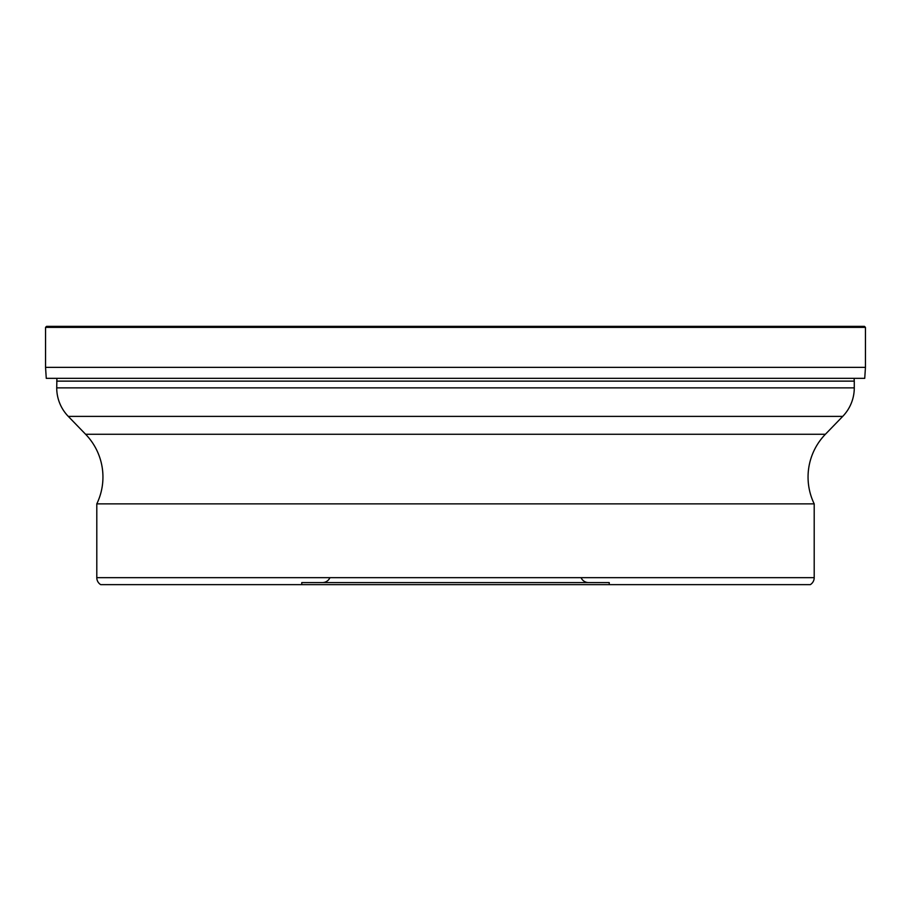 <?xml version="1.0" encoding="UTF-8"?>
<svg xmlns="http://www.w3.org/2000/svg" width="911" height="911" viewBox="0 0 911 911"><rect width="100%" height="100%" fill="white"/><g stroke="black" fill="none" stroke-linecap="round" stroke-linejoin="round"><path stroke-width="1.37" d="M45.55 367.361L45.55 327.379L865.45 327.379L865.45 367.361L45.55 367.361L46.267 378.338L864.733 378.338L865.45 367.361M859.027 378.338L51.973 378.338M45.55 327.379L46.552 326.366L864.448 326.366L865.45 327.379M56.903 378.361L56.721 387.858A40.995 40.995 0 0 0 68.279 416.384L85.611 434.274A61.492 61.492 0 0 1 96.794 503.874L814.206 503.874L814.206 577.665L96.794 577.665L96.794 503.874M56.721 381.128L854.279 381.128L854.279 387.858L56.721 387.858M68.279 416.384L842.721 416.384A40.995 40.995 0 0 0 854.279 387.858M842.721 416.384L825.389 434.274A61.492 61.492 0 0 0 814.206 503.874M581.07 577.665A8.199 8.199 0 0 0 588.586 582.584L609.231 582.584L609.231 584.634L301.769 584.634L810.323 584.634A8.199 8.199 0 0 0 814.206 577.665M609.231 582.584L301.769 582.584L301.769 584.634L100.677 584.634A8.199 8.199 0 0 1 96.794 577.665M100.677 584.634L810.323 584.634M301.769 582.584L322.414 582.584A8.199 8.199 0 0 0 329.93 577.665M825.389 434.274L85.611 434.274M854.097 378.361L854.279 381.128"/></g></svg>
